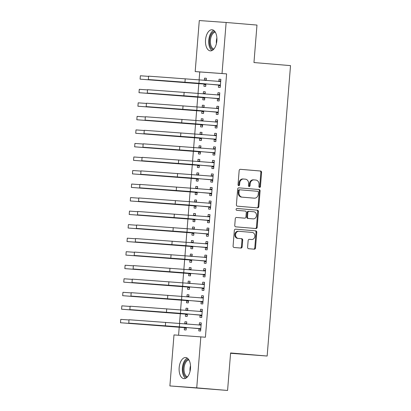 <?xml version="1.0" encoding="UTF-8"?>
<svg xmlns="http://www.w3.org/2000/svg" width="411" height="411" viewBox="0 0 411 411"><rect width="100%" height="100%" fill="white"/><g stroke="black" fill="none" stroke-linecap="round" stroke-linejoin="round"><path stroke-width="0.62" d="M259.588 187.411A0.935 0.786 94.1 0 0 260.451 186.548L261.586 172.435A1.331 1.125 94.1 0 0 260.569 171.012L240.389 169.317A1.331 1.125 94.1 0 0 239.161 170.55L238.026 184.662A0.935 0.786 94.1 0 0 239.592 184.796L239.741 182.972A4.264 3.601 94.1 0 1 243.631 179.016A4.264 3.601 94.1 0 1 243.672 179.021L245.352 179.16A4.264 3.601 94.1 0 1 248.598 183.717L248.45 185.541A0.935 0.786 94.1 0 0 250.022 185.674L250.171 183.845A4.264 3.601 94.1 0 1 254.06 179.895A4.264 3.601 94.1 0 1 254.101 179.9L255.781 180.039A4.264 3.601 94.1 0 1 259.028 184.59L258.879 186.419A0.935 0.786 94.1 0 0 259.588 187.411M259.243 187.282A0.935 0.786 94.1 0 0 259.721 186.496L260.857 172.384A1.331 1.125 94.1 0 0 259.844 170.961L240.255 169.317M238.385 185.531A0.935 0.786 94.1 0 0 238.868 184.745L239.017 182.921L239.741 182.972M248.814 186.404A0.935 0.786 94.1 0 0 249.297 185.623L249.441 183.794L250.171 183.845M179.165 367.681A10.588 5.672 94.8 0 1 185.715 357.534A10.588 5.672 94.8 0 1 190.488 368.492A10.588 5.672 94.8 0 1 183.938 378.639A10.588 5.672 94.8 0 1 179.165 367.681M205.536 39.918A10.588 5.672 94.8 0 1 212.086 29.767A10.588 5.672 94.8 0 1 216.859 40.725A10.588 5.672 94.8 0 1 210.309 50.872A10.588 5.672 94.8 0 1 205.536 39.918M247.602 247.288A1.331 1.125 94.1 0 0 248.619 248.712L254.281 249.184A1.331 1.125 94.1 0 0 254.291 249.189A1.331 1.125 94.1 0 0 255.508 247.951L256.772 232.277A1.331 1.125 94.1 0 0 255.755 230.854L235.575 229.158A1.331 1.125 94.1 0 0 234.342 230.391L233.083 246.066A1.331 1.125 94.1 0 0 234.095 247.489L240.938 248.064A1.331 1.125 94.1 0 0 242.166 246.831L242.706 240.122A1.331 1.125 94.1 0 0 241.689 238.699L238.298 238.416A3.565 3.011 94.1 0 1 235.585 234.63A3.565 3.011 94.1 0 1 238.837 231.306A3.565 3.011 94.1 0 1 238.873 231.306L252.159 232.426A3.565 3.011 94.1 0 1 254.871 236.212A3.565 3.011 94.1 0 1 251.619 239.536A3.565 3.011 94.1 0 1 251.589 239.531L249.369 239.346A1.331 1.125 94.1 0 0 248.141 240.579L247.602 247.288M200.84 336.84L196.735 387.856L169.887 385.934L173.992 334.919L205.413 337.226L226.6 73.872L195.184 71.571L199.289 20.55L226.137 22.471L222.032 73.492M226.137 22.471L256.978 25.066L253.962 62.549L290.515 65.621L267.15 356.034L230.597 352.962L227.581 390.45L196.735 387.856M257.605 207.874A1.331 1.125 94.1 0 0 258.832 206.641L260.091 190.966A1.331 1.125 94.1 0 0 259.079 189.543L238.899 187.848A1.331 1.125 94.1 0 0 237.666 189.081L236.407 204.755A1.331 1.125 94.1 0 0 237.419 206.178L257.605 207.874M258.432 211.624L257.173 227.298A1.331 1.125 94.1 0 1 255.955 228.531A1.331 1.125 94.1 0 0 255.955 228.531L235.76 226.836A1.331 1.125 94.1 0 1 234.748 225.413L235.287 218.703A1.331 1.125 94.1 0 1 236.5 217.47A1.331 1.125 94.1 0 0 236.5 217.47L244.699 218.159A1.331 1.125 94.1 0 0 245.927 216.921L246.287 212.472A1.331 1.125 94.1 0 0 245.269 211.049L236.746 210.334A0.935 0.786 94.1 0 1 236.89 208.475A0.935 0.786 94.1 0 0 236.89 208.475L257.42 210.201A1.331 1.125 94.1 0 1 258.432 211.624L257.707 211.567L256.443 227.242L257.173 227.298M230.571 353.296L267.15 356.034M200.07 315.17L199.895 317.364L201.709 317.492L202.361 309.375L200.547 309.247L200.368 311.44M187.673 310.526L187.848 308.337L186.034 308.209L185.859 310.372M185.556 314.127L185.382 316.326L187.195 316.455L187.401 313.932M202.248 288.101L202.073 290.3L203.887 290.428L204.539 282.311L202.726 282.177L202.546 284.376M189.851 283.462L190.026 281.273L188.212 281.139L188.038 283.307M187.735 287.063L187.56 289.262L189.373 289.39L189.574 286.863M204.426 261.036L204.246 263.235L206.065 263.364L206.718 255.241L204.904 255.113L204.724 257.312M192.029 256.392L192.204 254.204L190.391 254.075L190.216 256.243M189.913 259.999L189.738 262.197L191.552 262.326L191.752 259.798M206.605 233.972L206.425 236.166L208.238 236.299L208.896 228.177L207.077 228.048L206.903 230.247M194.208 229.328L194.382 227.139L192.569 227.011L192.394 229.174M192.091 232.934L191.916 235.128L193.73 235.262L193.93 232.734M208.783 206.908L208.603 209.101L210.417 209.23L211.069 201.113L209.256 200.984L209.081 203.178M196.381 202.263L196.561 200.075L194.747 199.946L194.573 202.109M194.269 205.865L194.09 208.064L195.903 208.192L196.109 205.67M211.434 173.915L213.247 174.069L211.434 173.915L211.259 176.114M213.247 174.048L212.595 182.165L210.781 182.037L210.956 179.838M198.559 175.194L198.739 173.01L196.92 172.877L196.746 175.045M196.448 178.8L196.268 180.999L198.081 181.128L198.287 178.6M213.134 152.774L212.96 154.973L214.773 155.101L215.426 146.979L213.612 146.85L213.437 149.049M200.738 148.13L200.912 145.941L199.099 145.813L198.924 147.981M198.626 151.736L198.446 153.93L200.26 154.063L200.465 151.536M215.313 125.709L215.138 127.903L216.951 128.037L217.604 119.914L215.79 119.786L215.616 121.98M202.916 121.065L203.091 118.877L201.277 118.748L201.102 120.911M200.799 124.672L200.625 126.865L202.438 126.994L202.644 124.471M217.969 92.722L219.782 92.871L217.969 92.722L217.789 94.915M219.782 92.85L219.13 100.967L217.316 100.839L217.491 98.645M205.094 94.001L205.269 91.812L203.455 91.679L203.281 93.847M202.977 97.602L202.803 99.801L204.616 99.93L204.822 97.407M226.6 73.872L199.751 71.951L199.114 79.873M198.826 83.459L198.025 93.405M197.737 96.991L196.936 106.937M196.648 110.523L195.847 120.469M195.559 124.055L194.757 134.001M194.47 137.593L193.668 147.539M193.381 151.125L192.579 161.071M192.291 164.657L191.495 174.603M191.202 178.189L190.406 188.135M190.113 191.721L189.317 201.667M189.024 205.253L188.228 215.2M187.94 218.786L187.139 228.732M186.851 232.318L186.049 242.269M185.762 245.855L184.96 255.801M184.673 259.387L183.871 269.333M183.583 272.919L182.782 282.866M182.494 286.452L181.693 296.398M181.405 299.984L180.604 309.93M180.316 313.516L179.515 323.462M179.227 327.048L178.569 335.248M206.183 80.469L206.358 78.28L204.544 78.147L204.37 80.315M204.067 84.07L203.892 86.269L205.706 86.397L205.906 83.875M218.58 85.108L218.405 87.307L220.219 87.435L220.871 79.318L219.058 79.189L218.878 81.383M204.005 107.533L204.18 105.344L202.366 105.216L202.191 107.379M201.888 111.14L201.714 113.333L203.527 113.462L203.733 110.939M216.402 112.177L216.227 114.371L218.041 114.505L218.693 106.382L216.88 106.254L216.705 108.447M201.827 134.597L202.001 132.409L200.188 132.28L200.013 134.443M199.71 138.204L199.535 140.398L201.349 140.531L201.554 138.004M214.223 139.242L214.049 141.441L215.862 141.569L216.515 133.447L214.701 133.318L214.527 135.517M199.648 161.662L199.823 159.473L198.01 159.345L197.835 161.513M197.537 165.268L197.357 167.467L199.171 167.596L199.376 165.068M212.045 166.306L211.87 168.505L213.684 168.633L214.337 160.516L212.523 160.382L212.348 162.581M197.47 188.731L197.65 186.543L195.831 186.409L195.662 188.577M195.359 192.333L195.179 194.531L196.992 194.66L197.198 192.137M209.872 193.37L209.692 195.569L211.506 195.698L212.158 187.58L210.345 187.452L210.17 189.646M195.292 215.796L195.472 213.607L193.658 213.479L193.483 215.641M193.18 219.402L193 221.596L194.819 221.724L195.02 219.202M207.694 220.44L207.514 222.634L209.327 222.767L209.985 214.645L208.166 214.516L207.992 216.71M193.119 242.86L193.293 240.671L191.48 240.543L191.305 242.706M191.002 246.466L190.827 248.66L192.641 248.794L192.841 246.266M205.515 247.504L205.336 249.703L207.149 249.831L207.807 241.709L205.993 241.581L205.813 243.78M190.94 269.924L191.115 267.736L189.301 267.607L189.127 269.775M188.824 273.531L188.649 275.73L190.463 275.858L190.663 273.33M203.337 274.569L203.162 276.767L204.976 276.896L205.628 268.779L203.815 268.645L203.635 270.844M187.123 294.672L188.937 294.826L187.123 294.672L186.948 296.84M186.645 300.595L186.471 302.794L188.284 302.922L188.485 300.4M188.937 294.805L188.762 296.994M201.159 301.633L200.984 303.832L202.798 303.96L203.45 295.843L201.637 295.715L201.457 297.908M186.584 324.058L186.758 321.87L184.945 321.741L184.77 323.904M184.467 327.665L184.292 329.858L186.106 329.987L186.311 327.464M199.458 322.779L201.272 322.928L199.458 322.779L199.284 324.973M201.272 322.907L200.619 331.03L198.806 330.896L198.981 328.702M227.581 390.45L169.887 385.934M199.751 71.951L195.184 71.571M204.544 78.147L206.358 78.301M219.058 79.189L220.871 79.338M203.455 91.679L205.269 91.833M202.366 105.216L204.18 105.365M216.88 106.254L218.693 106.403M201.277 118.748L203.091 118.897M215.79 119.786L217.604 119.94M200.188 132.28L202.001 132.434M214.701 133.318L216.515 133.472M199.099 145.813L200.912 145.967M213.612 146.85L215.426 147.004M198.01 159.345L199.823 159.499M212.523 160.382L214.337 160.537M196.92 172.877L198.734 173.031M195.831 186.409L197.645 186.563M210.345 187.452L212.158 187.601M194.747 199.946L196.556 200.095M209.256 200.984L211.069 201.133M193.658 213.479L195.466 213.628M208.166 214.516L209.98 214.665M192.569 227.011L194.377 227.16M207.077 228.048L208.891 228.203M191.48 240.543L193.288 240.697M205.993 241.581L207.802 241.735M190.391 254.075L192.204 254.229M204.904 255.113L206.712 255.267M189.301 267.607L191.115 267.761M203.815 268.645L205.623 268.799M188.212 281.139L190.026 281.294M202.726 282.177L204.534 282.331M201.637 295.715L203.45 295.863M186.034 308.209L187.848 308.358M200.547 309.247L202.361 309.396M184.945 321.741L186.758 321.89M254.024 179.89L253.371 179.843A4.264 3.601 94.1 0 0 253.335 179.843A4.264 3.601 94.1 0 0 249.441 183.794M243.595 179.016L242.947 178.97A4.264 3.601 94.1 0 0 242.906 178.965A4.264 3.601 94.1 0 0 239.017 182.921M257.009 207.822A1.331 1.125 94.1 0 0 258.108 206.589L259.367 190.915A1.331 1.125 94.1 0 0 258.355 189.492L238.765 187.848M258.406 192.297A0.935 0.786 94.1 0 0 257.697 191.3L239.978 189.81A0.935 0.786 94.1 0 0 239.12 190.673L238.966 192.6A4.264 3.601 94.1 0 0 242.213 197.152L254.322 198.169A4.264 3.601 94.1 0 0 254.358 198.174A4.264 3.601 94.1 0 0 258.252 194.223L258.406 192.297M239.248 189.759L239.253 189.759A0.935 0.786 94.1 0 0 238.395 190.622L239.12 190.673M253.669 198.123A4.264 3.601 94.1 0 1 253.633 198.123A4.264 3.601 94.1 0 1 253.597 198.117L241.488 197.1A4.264 3.601 94.1 0 1 238.241 192.548L238.395 190.622M255.349 228.48A1.331 1.125 94.1 0 0 256.443 227.242M236.382 217.465L243.975 218.107A1.331 1.125 94.1 0 0 243.995 218.107M236.787 208.475L257.42 210.201M253.191 218.873A3.565 3.011 94.1 0 0 253.222 218.873A3.565 3.011 94.1 0 0 256.479 215.549A3.565 3.011 94.1 0 0 253.762 211.763L249.081 211.372A1.331 1.125 94.1 0 0 247.854 212.605L247.494 217.054A1.331 1.125 94.1 0 0 248.511 218.477L252.467 218.822A3.565 3.011 94.1 0 0 252.498 218.822A3.565 3.011 94.1 0 0 252.529 218.822M249.061 211.367L248.357 211.321A1.331 1.125 94.1 0 0 248.347 211.316A1.331 1.125 94.1 0 0 247.129 212.554L247.854 212.605M252.467 218.822L247.787 218.426A1.331 1.125 94.1 0 1 246.77 217.003L247.129 212.554M257.707 211.567A1.331 1.125 94.1 0 0 256.69 210.149M250.926 239.485A3.565 3.011 94.1 0 1 250.89 239.479A3.565 3.011 94.1 0 1 250.859 239.479L249.241 239.341M238.806 231.306L238.144 231.254A3.565 3.011 94.1 0 0 238.113 231.254A3.565 3.011 94.1 0 0 234.861 234.578A3.565 3.011 94.1 0 0 237.573 238.365L238.298 238.416M240.343 248.013A1.331 1.125 94.1 0 0 241.442 246.78L241.981 240.07A1.331 1.125 94.1 0 0 240.964 238.647L237.573 238.365M253.685 249.138A1.331 1.125 94.1 0 0 254.784 247.9L256.043 232.225A1.331 1.125 94.1 0 0 255.031 230.802L235.441 229.158M205.808 85.092L203.722 83.87L140.089 79.159L205.88 84.204M204.437 80.32L206.25 79.631M140.362 75.778L140.089 79.159L140.362 75.778L148.587 76.364M203.722 83.87L205.536 83.998M220.692 81.512L199.237 79.883L198.965 83.269L220.394 85.241M218.554 81.506L220.764 80.669M220.322 86.13L218.236 84.907L148.35 79.539L198.965 83.269M148.623 76.153L148.35 79.539L148.623 76.153L199.237 79.883M218.236 84.907L220.049 85.036M204.719 98.625L202.633 97.402L139 92.691L204.791 97.736M203.347 93.852L205.161 93.163M139.272 89.31L139 92.691L139.272 89.31L147.498 89.896M202.633 97.402L204.447 97.53M203.635 112.157L201.544 110.934L137.911 106.223L203.702 111.268M202.258 107.384L204.072 106.696M138.183 102.842L137.911 106.223L138.183 102.842L146.408 103.428M201.544 110.934L203.358 111.068M219.608 95.044L198.148 93.415L197.876 96.801L219.304 98.774M217.465 95.039L219.674 94.201M219.233 99.662L217.147 98.44L147.261 93.071L197.876 96.801M147.534 89.685L147.261 93.071L147.534 89.685L198.148 93.415M217.147 98.44L218.96 98.573M218.518 108.581L197.059 106.947L196.787 110.333L218.215 112.306M216.381 108.571L218.585 107.733M218.143 113.195L216.058 111.972L146.172 106.603L196.787 110.333M146.444 103.218L146.172 106.603L146.444 103.218L197.059 106.947M216.058 111.972L217.871 112.105M213.288 49.669A9.165 4.911 94.8 0 1 211.311 48.323A9.165 4.911 94.8 0 1 209.795 38.166A9.165 4.911 94.8 0 1 214.819 31.452M215.307 32.181A8.487 4.547 -85.2 0 0 210.699 38.439A8.487 4.547 -85.2 0 0 212.112 47.799A8.487 4.547 -85.2 0 0 213.895 49.037M213.71 30.373A10.522 5.636 -85.2 0 0 208.927 38.865A10.522 5.636 -85.2 0 0 210.853 49.474A10.522 5.636 -85.2 0 0 212.014 50.548M186.918 377.437A9.165 4.911 94.8 0 1 184.94 376.091A9.165 4.911 94.8 0 1 183.424 365.934A9.165 4.911 94.8 0 1 188.449 359.219M188.937 359.944A8.487 4.547 -85.2 0 0 184.328 366.201A8.487 4.547 -85.2 0 0 185.741 375.567A8.487 4.547 -85.2 0 0 187.519 376.8M187.339 358.14A10.522 5.636 -85.2 0 0 182.551 366.633A10.522 5.636 -85.2 0 0 184.482 377.236A10.522 5.636 -85.2 0 0 185.644 378.31M202.546 125.689L200.455 124.466L136.822 119.76L202.618 124.8M201.169 120.916L202.983 120.228M137.094 116.375L136.822 119.76L137.094 116.375L145.319 116.965M200.455 124.466L202.269 124.6M201.457 139.221L199.366 138.004L135.733 133.292L201.529 138.332M200.08 134.454L201.893 133.76M136.005 129.907L135.733 133.292L136.005 129.907L144.23 130.498M199.366 138.004L201.179 138.132M217.429 122.113L195.97 120.48L195.698 123.865L217.126 125.838M215.292 122.103L217.496 121.266M217.054 126.727L214.968 125.509L145.083 120.135L195.698 123.865M145.355 116.75L145.083 120.135L145.355 116.75L195.97 120.48M214.968 125.509L216.782 125.638M216.34 135.645L194.886 134.017L194.614 137.397L216.037 139.37M214.203 135.64L216.407 134.798M215.965 140.259L213.879 139.041L143.994 133.667L194.614 137.397M144.266 130.287L143.994 133.667L144.266 130.287L194.886 134.017M213.879 139.041L215.693 139.17M200.368 152.753L198.277 151.536L134.644 146.825L200.44 151.865M198.991 147.986L200.804 147.292M134.916 143.439L134.644 146.825L134.916 143.439L143.141 144.03M198.277 151.536L200.095 151.664M215.251 149.178L193.797 147.549L193.524 150.929L214.948 152.902M213.114 149.172L215.318 148.335M214.881 153.796L212.79 152.573L142.905 147.2L193.524 150.929M143.177 143.819L142.905 147.2L143.177 143.819L193.797 147.549M212.79 152.573L214.604 152.702M199.278 166.291L197.188 165.068L133.554 160.357L199.35 165.397M197.902 161.518L199.715 160.829M133.827 156.971L133.554 160.357L133.827 156.971L142.052 157.562M197.188 165.068L199.006 165.196M214.162 162.71L192.708 161.081L192.435 164.462L213.864 166.434M212.025 162.705L214.229 161.867M213.792 167.328L211.701 166.106L141.816 160.732L192.435 164.462M142.088 157.351L141.816 160.732L142.088 157.351L192.708 161.081M211.701 166.106L213.515 166.234M198.189 179.823L196.104 178.6L132.465 173.889L198.261 178.929M196.812 175.05L198.626 174.362M132.738 170.508L132.465 173.889L132.738 170.508L140.963 171.094M196.104 178.6L197.917 178.728M197.1 193.355L195.014 192.132L131.376 187.421L197.172 192.466M195.723 188.582L197.537 187.894M131.648 184.041L131.376 187.421L131.648 184.041L139.874 184.626M195.014 192.132L196.828 192.261M196.011 206.887L193.925 205.664L130.287 200.953L196.083 205.998M194.634 202.114L196.448 201.426M130.559 197.573L130.287 200.953L130.559 197.573L138.79 198.159M193.925 205.664L195.739 205.793M194.922 220.419L192.836 219.197L129.198 214.485L194.994 219.531M193.545 215.647L195.364 214.958M129.47 211.105L129.198 214.485L129.47 211.105L137.7 211.696M192.836 219.197L194.65 219.33M193.833 233.951L191.747 232.729L128.109 228.023L193.905 233.063M192.456 229.179L194.275 228.49M128.381 224.637L128.109 228.023L128.381 224.637L136.611 225.228M191.747 232.729L193.56 232.862M192.744 247.484L190.658 246.266L127.02 241.555L192.816 246.595M191.367 242.716L193.185 242.022M127.292 238.169L127.02 241.555L127.292 238.169L135.522 238.76M190.658 246.266L192.471 246.395M191.654 261.016L189.569 259.798L125.93 255.087L191.726 260.127M190.278 256.248L192.096 255.555M126.203 251.702L125.93 255.087L126.203 251.702L134.433 252.292M189.569 259.798L191.382 259.927M190.565 274.553L188.479 273.33L124.841 268.619L190.637 273.659M189.188 269.78L191.007 269.092M125.114 265.234L124.841 268.619L125.114 265.234L133.344 265.825M188.479 273.33L190.293 273.459M189.476 288.085L187.39 286.863L123.757 282.152L189.548 287.191M188.104 283.313L189.918 282.624M124.03 278.771L123.757 282.152L124.03 278.771L132.255 279.357M187.39 286.863L189.204 286.991M213.073 176.242L191.618 174.613L191.346 177.994L212.775 179.972M210.935 176.237L213.139 175.399M212.703 180.861L210.612 179.638L140.726 174.269L191.346 177.994M140.999 170.884L140.726 174.269L140.999 170.884L191.618 174.613M210.612 179.638L212.425 179.766M211.984 189.774L190.529 188.146L190.257 191.531L211.686 193.504M209.846 189.769L212.05 188.932M211.614 194.393L209.523 193.17L139.637 187.801L190.257 191.531M139.91 184.416L139.637 187.801L139.91 184.416L190.529 188.146M209.523 193.17L211.341 193.298M210.894 203.311L189.44 201.678L189.168 205.063L210.596 207.036M208.757 203.301L210.961 202.464M210.524 207.925L208.434 206.702L138.548 201.333L189.168 205.063M138.82 197.948L138.548 201.333L138.82 197.948L189.44 201.678M208.434 206.702L210.252 206.836M209.805 216.844L188.351 215.21L188.079 218.595L209.507 220.568M207.668 216.833L209.872 215.996M209.435 221.457L207.35 220.234L137.459 214.866L188.079 218.595M137.731 211.48L137.459 214.866L137.731 211.48L188.351 215.21M207.35 220.234L209.163 220.368M208.716 230.376L187.262 228.742L186.99 232.128L208.418 234.1M206.579 230.365L208.783 229.528M208.346 234.989L206.26 233.772L136.37 228.398L186.99 232.128M136.642 225.017L136.37 228.398L136.642 225.017L187.262 228.742M206.26 233.772L208.074 233.9M207.627 243.908L186.173 242.279L185.9 245.66L207.329 247.633M205.49 243.903L207.694 243.06M207.257 248.521L205.171 247.304L135.286 241.93L185.9 245.66M135.558 238.55L135.286 241.93L135.558 238.55L186.173 242.279M205.171 247.304L206.985 247.432M206.538 257.44L185.084 255.812L184.811 259.192L206.24 261.165M204.401 257.435L206.61 256.598M206.168 262.059L204.082 260.836L134.197 255.462L184.811 259.192M134.469 252.082L134.197 255.462L134.469 252.082L185.084 255.812M204.082 260.836L205.896 260.964M205.449 270.972L183.994 269.344L183.722 272.724L205.151 274.697M203.311 270.967L205.521 270.13M205.079 275.591L202.993 274.368L133.107 268.994L183.722 272.724M133.38 265.614L133.107 268.994L133.38 265.614L183.994 269.344M202.993 274.368L204.806 274.497M204.359 284.504L182.905 282.876L182.633 286.256L204.062 288.234M202.222 284.499L204.431 283.662M203.99 289.123L201.904 287.9L132.018 282.532L182.633 286.256M132.291 279.146L132.018 282.532L132.291 279.146L182.905 282.876M201.904 287.9L203.717 288.029M188.387 301.617L186.301 300.395L122.668 295.684L188.459 300.729M187.015 296.845L188.829 296.156M122.94 292.303L122.668 295.684L122.94 292.303L131.166 292.889M186.301 300.395L188.115 300.523M203.275 298.037L181.816 296.408L181.544 299.794L202.972 301.766M201.133 298.032L203.342 297.194M202.9 302.655L200.815 301.433L130.929 296.064L181.544 299.794M131.201 292.678L130.929 296.064L131.201 292.678L181.816 296.408M200.815 301.433L202.628 301.561M187.298 315.15L185.212 313.927L121.579 309.216L187.37 314.261M185.926 310.377L187.74 309.688M121.851 305.835L121.579 309.216L121.851 305.835L130.076 306.421M185.212 313.927L187.026 314.055M202.186 311.574L180.727 309.94L180.455 313.326L201.883 315.299M200.044 311.564L202.253 310.726M201.811 316.187L199.725 314.965L129.84 309.596L180.455 313.326M130.112 306.21L129.84 309.596L130.112 306.21L180.727 309.94M199.725 314.965L201.539 315.098M186.214 328.682L184.123 327.459L120.49 322.748L186.281 327.793M184.837 323.909L186.651 323.221M120.762 319.368L120.49 322.748L120.762 319.368L128.987 319.958M184.123 327.459L185.936 327.593M201.097 325.106L179.638 323.472L179.366 326.858L200.794 328.831M198.96 325.096L201.164 324.258M200.722 329.72L198.636 328.497L128.751 323.128L179.366 326.858M129.023 319.743L128.751 323.128L129.023 319.743L179.638 323.472M198.636 328.497L200.45 328.63M259.721 186.496L260.451 186.548M238.868 184.745L239.592 184.796M249.297 185.623L250.022 185.674M259.844 170.961L260.569 171.012M260.857 172.384L261.586 172.435M258.355 189.492L259.079 189.543M259.367 190.915L260.091 190.966M258.108 206.589L258.832 206.641M238.241 192.548L238.966 192.6M241.488 197.1L242.213 197.152M253.597 198.117L254.322 198.169M246.77 217.003L247.494 217.054M247.787 218.426L248.511 218.477M250.859 239.479L251.589 239.531M240.964 238.647L241.689 238.699M241.981 240.07L242.706 240.122M241.442 246.78L242.166 246.831M255.031 230.802L255.755 230.854M256.043 232.225L256.772 232.277M254.784 247.9L255.508 247.951M185.227 78.773L184.955 82.159M184.138 92.305L183.866 95.691M183.049 105.838L182.782 109.223M216.412 43.597A8.487 4.547 94.8 0 1 216.885 37.966M190.041 371.359A8.487 4.547 94.8 0 1 190.514 365.728M181.965 119.37L181.693 122.755M180.876 132.907L180.604 136.288M179.787 146.439L179.515 149.82M178.698 159.971L178.425 163.352M177.609 173.504L177.336 176.884M176.519 187.036L176.247 190.421M175.43 200.568L175.158 203.954M174.341 214.1L174.069 217.486M173.252 227.632L172.98 231.018M172.163 241.17L171.89 244.55M171.074 254.702L170.801 258.082M169.984 268.234L169.712 271.614M168.895 281.766L168.623 285.152M167.806 295.298L167.534 298.684M166.717 308.831L166.445 312.216M165.628 322.363L165.361 325.748M253.335 179.843L254.06 179.895M242.906 178.965L243.631 179.016M253.633 198.123L254.358 198.174M252.498 218.822L253.222 218.873M248.347 211.316L249.071 211.372M250.89 239.479L251.619 239.536M238.113 231.254L238.837 231.306"/></g></svg>
